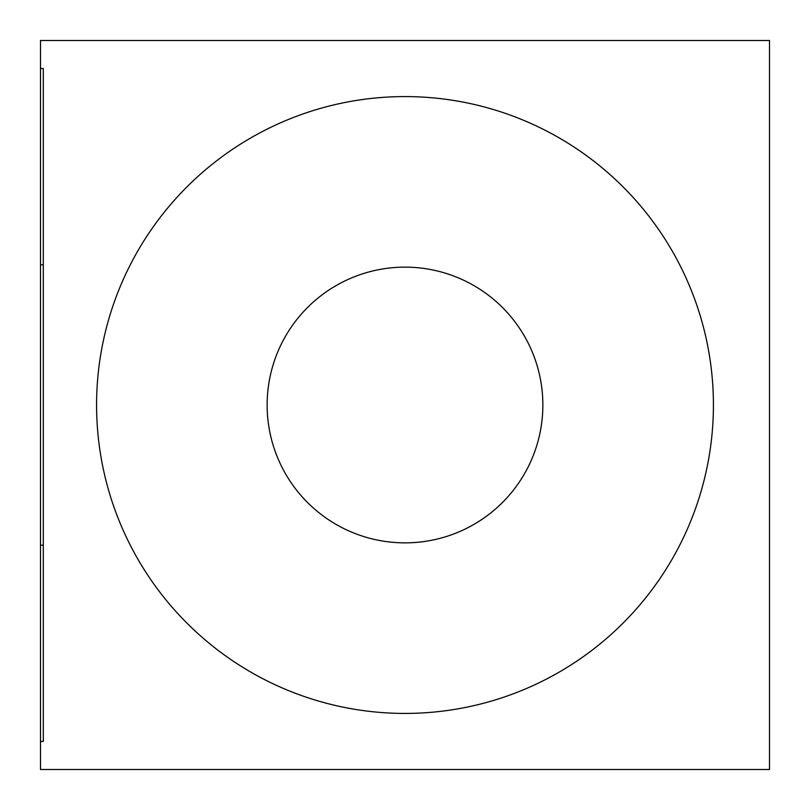 <?xml version="1.0" encoding="UTF-8"?>
<svg xmlns="http://www.w3.org/2000/svg" width="810" height="810" viewBox="0 0 810 810"><rect width="100%" height="100%" fill="white"/><g stroke="black" fill="none" stroke-linecap="round" stroke-linejoin="round"><path stroke-width="1.21" d="M40.5 741.464L43.305 741.464L43.305 68.536L40.5 68.536L40.5 769.5L769.5 769.5L769.5 40.5L40.5 40.5L40.5 68.536M267.138 405A137.862 137.862 0 0 1 405 267.138A137.862 137.862 0 0 1 542.862 405A137.862 137.862 0 0 1 405 542.862A137.862 137.862 0 0 1 267.138 405M405 713.428A308.428 308.428 0 0 0 672.097 250.786A308.428 308.428 0 0 0 137.902 250.786A308.428 308.428 0 0 0 405 713.428M40.5 545.191L43.305 545.191M40.5 264.809L43.305 264.809"/></g></svg>
